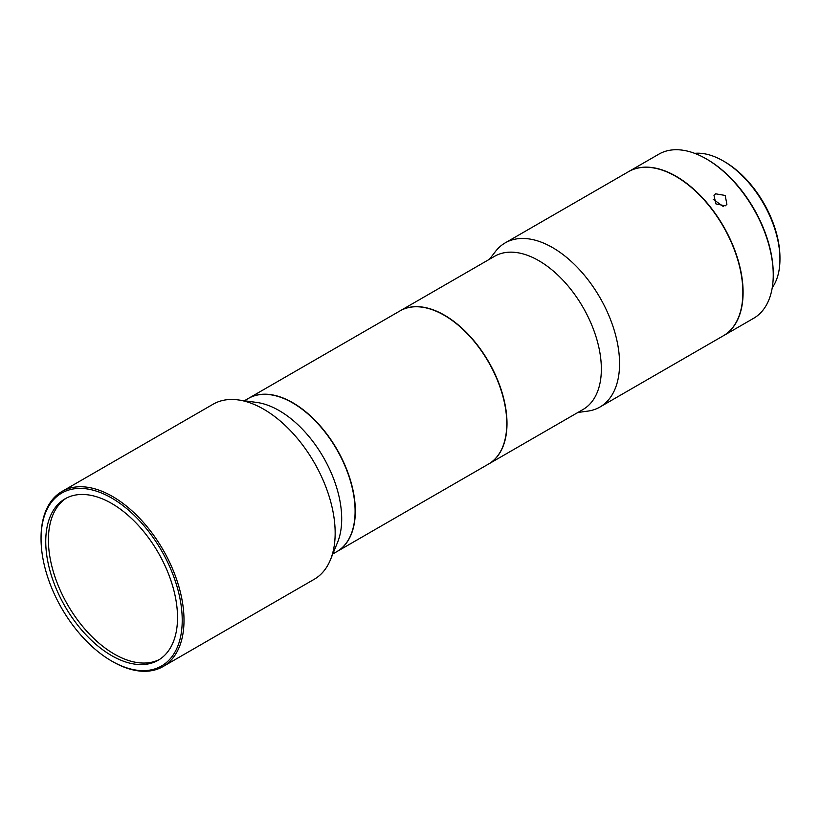 <?xml version="1.0" encoding="UTF-8"?>
<svg xmlns="http://www.w3.org/2000/svg" width="821" height="821" viewBox="0 0 821 821"><rect width="100%" height="100%" fill="white"/><g stroke="black" fill="none" stroke-linecap="round" stroke-linejoin="round"><path stroke-width="1.23" d="M159.541 659.427A93.184 53.806 60 0 1 114.293 654.08A93.184 53.806 60 0 1 53.786 573.171A93.184 53.806 60 0 1 66.388 498.09M111.635 503.437A93.184 53.806 -120 0 0 65.044 498.829A93.184 53.806 -120 0 0 50.758 573.499A93.184 53.806 -120 0 0 111.635 655.62A93.184 53.806 -120 0 0 158.227 660.228A93.184 53.806 -120 0 0 172.513 585.558A93.184 53.806 -120 0 0 111.635 503.437M112.528 661.552L111.635 661.028A99.823 57.634 60 0 1 41.05 538.771A99.823 57.634 60 0 1 111.635 498.019A99.823 57.634 60 0 1 182.221 620.276A99.823 57.634 60 0 1 111.635 661.028L112.528 661.552A101.086 58.363 60 0 0 163.071 666.549L314.227 579.287A101.086 58.363 60 0 0 330.453 559.748A101.086 58.363 60 0 0 263.685 409.207A101.086 58.363 60 0 0 238.182 399.919A101.086 58.363 60 0 0 213.142 404.199L61.986 491.471A101.086 58.363 60 0 1 112.528 496.479A101.086 58.363 60 0 1 178.568 585.558A101.086 58.363 60 0 1 163.071 666.549M238.182 399.919L256.84 402.454A88.452 51.066 60 0 1 279.161 410.592A88.452 51.066 60 0 1 337.585 542.312L330.453 559.748M244.371 400.761L248.342 398.472A88.452 51.066 60 0 1 292.563 402.854A88.452 51.066 60 0 1 350.341 480.798A88.452 51.066 60 0 1 336.784 551.671L332.823 553.959M248.445 398.411A88.452 51.066 60 0 1 248.558 398.339A88.452 51.066 60 0 1 292.789 402.721A88.452 51.066 60 0 1 350.567 480.665A88.452 51.066 60 0 1 337.01 551.538A88.452 51.066 60 0 1 336.897 551.609M506.773 423.482A88.134 50.881 60 0 0 506.773 423.359A88.134 50.881 60 0 0 444.448 315.418L444.233 315.285A88.452 51.066 60 0 1 506.773 423.615A88.452 51.066 60 0 1 488.454 464.101L337.01 551.538M400.114 310.841A88.452 51.066 60 0 1 400.227 310.779L494.591 256.296A88.452 51.066 60 0 1 538.812 260.678A88.452 51.066 60 0 1 596.59 338.621A88.452 51.066 60 0 1 583.033 409.494L488.68 463.978A88.452 51.066 60 0 1 488.567 464.039M400.227 310.779A88.452 51.066 60 0 1 444.448 315.161A88.452 51.066 60 0 1 502.236 393.105A88.452 51.066 60 0 1 488.68 463.978M489.439 259.272L495.556 251.37A94.764 54.709 60 0 1 505.182 242.893A94.764 54.709 60 0 1 552.564 247.583A94.764 54.709 60 0 1 614.467 331.089A94.764 54.709 60 0 1 599.946 407.031A94.764 54.709 60 0 1 587.795 411.116L577.892 412.47M505.182 242.893L628.476 171.702A94.764 54.709 60 0 1 675.857 176.402A94.764 54.709 60 0 1 737.771 259.908A94.764 54.709 60 0 1 723.239 335.84L599.946 407.031M628.588 171.64A94.764 54.709 60 0 1 628.701 171.579A94.764 54.709 60 0 1 676.083 176.269A94.764 54.709 60 0 1 737.997 259.775A94.764 54.709 60 0 1 723.465 335.717A94.764 54.709 60 0 1 723.352 335.779M725.251 205.845L726.893 204.347L725.189 195.449L715.584 193.807L713.972 195.265L715.871 203.885L725.251 205.845M773.249 274.922L773.249 273.896A93.502 53.981 60 0 0 707.138 159.377A93.502 53.981 60 0 1 707.138 159.377L706.234 158.864A94.764 54.709 60 0 1 706.245 158.864A94.764 54.709 60 0 1 773.249 274.922A94.764 54.709 60 0 1 753.627 318.302L723.465 335.717M713.213 199.308L723.342 206.523M779.95 259.19L779.95 257.64A78.344 45.227 60 0 0 724.553 161.696L723.219 160.926A80.232 46.325 60 0 1 779.95 259.19A80.232 46.325 60 0 1 772.243 287.709M41.05 538.771L41.05 537.745A101.086 58.363 60 0 1 61.986 491.471M248.558 398.339L400.001 310.902A88.452 51.066 60 0 1 444.233 315.285L444.448 315.418M628.701 171.579L658.853 154.163A94.764 54.709 60 0 1 706.234 158.864M694.658 153.342A80.232 46.325 60 0 1 723.219 160.926L724.553 161.696M707.138 159.377L706.245 158.864"/></g></svg>

